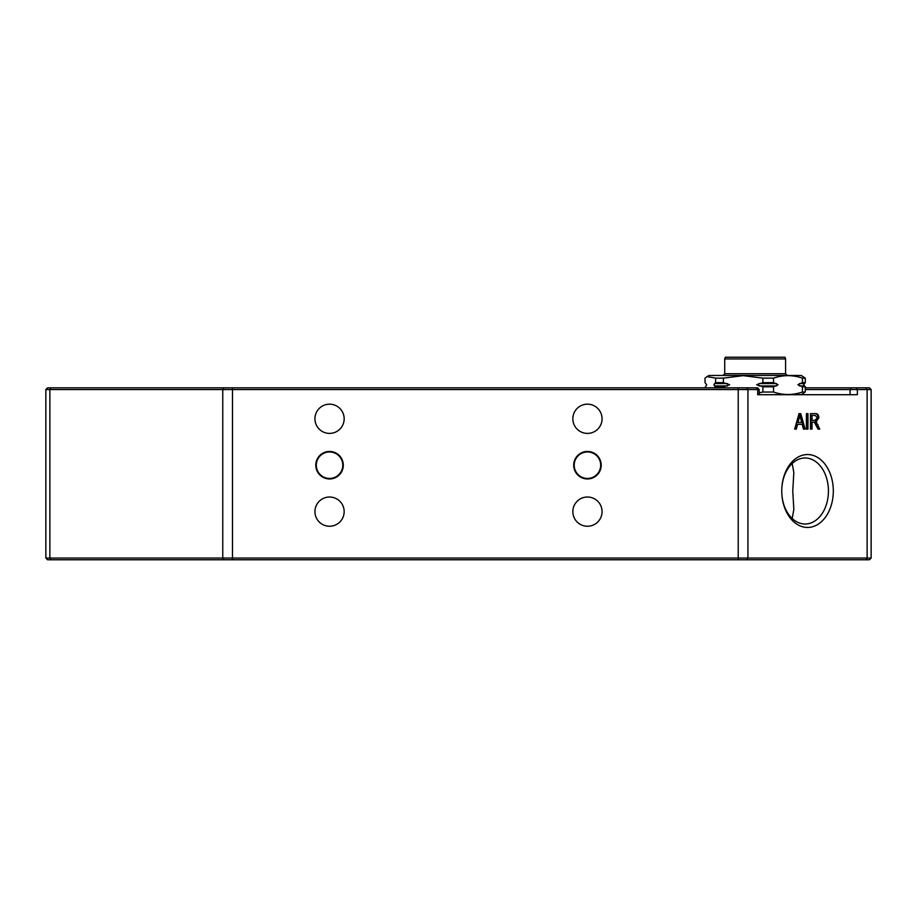 <?xml version="1.0" encoding="UTF-8"?>
<svg xmlns="http://www.w3.org/2000/svg" width="917" height="917" viewBox="0 0 917 917"><rect width="100%" height="100%" fill="white"/><g stroke="black" fill="none" stroke-linecap="round" stroke-linejoin="round"><path stroke-width="1.38" d="M757.476 387.834L759.196 389.553L45.85 389.553L47.569 387.834L757.476 387.834M329.547 451.451A13.755 13.755 0 0 0 315.792 465.206A13.755 13.755 0 0 0 329.547 478.961A13.755 13.755 0 0 0 343.302 465.206A13.755 13.755 0 0 0 329.547 451.451M329.547 451.966A13.239 13.239 0 0 0 316.308 465.206A13.239 13.239 0 0 0 329.547 478.445A13.239 13.239 0 0 0 342.786 465.206A13.239 13.239 0 0 0 329.547 451.966M587.453 451.451A13.755 13.755 0 0 0 573.698 465.206A13.755 13.755 0 0 0 587.453 478.961A13.755 13.755 0 0 0 601.208 465.206A13.755 13.755 0 0 0 587.453 451.451M587.453 451.966A13.239 13.239 0 0 0 574.214 465.206A13.239 13.239 0 0 0 587.453 478.445A13.239 13.239 0 0 0 600.692 465.206A13.239 13.239 0 0 0 587.453 451.966M781.754 490.996L781.754 490.996A36.451 25.779 -90 0 1 807.533 454.545A36.451 25.779 -90 0 1 833.312 490.996A36.451 25.779 -90 0 1 807.533 527.447A36.451 25.779 -90 0 1 781.754 490.996L781.754 490.996A33.012 23.338 90 0 0 805.103 524.008A33.012 23.338 90 0 0 828.441 490.996A33.012 23.338 90 0 0 805.103 457.984A33.012 23.338 90 0 0 781.754 490.996M792.185 463.498L793.835 472.519L792.758 490.996L793.835 509.474L792.185 518.495M587.453 404.168A14.615 14.615 0 0 0 572.838 418.782A14.615 14.615 0 0 0 587.453 433.397A14.615 14.615 0 0 0 602.068 418.782A14.615 14.615 0 0 0 587.453 404.168M587.453 497.014A14.615 14.615 0 0 0 572.838 511.629A14.615 14.615 0 0 0 587.453 526.243A14.615 14.615 0 0 0 602.068 511.629A14.615 14.615 0 0 0 587.453 497.014M329.547 497.014A14.615 14.615 0 0 0 314.932 511.629A14.615 14.615 0 0 0 329.547 526.243A14.615 14.615 0 0 0 344.162 511.629A14.615 14.615 0 0 0 329.547 497.014M329.547 404.168A14.615 14.615 0 0 0 314.932 418.782A14.615 14.615 0 0 0 329.547 433.397A14.615 14.615 0 0 0 344.162 418.782A14.615 14.615 0 0 0 329.547 404.168M45.85 446.292L45.85 471.223L45.85 446.292M45.85 389.553L45.85 558.052L871.15 558.052L871.15 389.553L805.286 389.553M805.286 387.834L869.431 387.834L871.15 389.553M807.957 429.099L806.41 429.099L806.41 413.624L807.957 413.624L807.957 429.099M756.468 387.834L757.683 389.553L757.683 394.711L857.384 394.711L857.384 389.553L856.169 387.834M796.311 429.099L794.672 429.099L799.016 413.624L800.759 413.624L805.103 429.099L803.464 429.099L802.215 424.342L797.561 424.342L796.311 429.099M812.026 429.099L810.479 429.099L810.479 413.624L815.224 413.624C817.437 413.407 818.652 414.793 818.892 417.797L815.992 421.958L819.798 429.099L818.021 429.099L814.365 422.221L813.608 422.152L812.026 422.152L812.026 429.099M814.365 422.221L813.608 422.152M801.355 394.642L759.196 394.711L759.196 389.553M871.15 558.052L869.431 559.771L47.569 559.771L45.85 558.052M797.561 424.342L796.827 424.342L795.578 429.099L794.672 429.099M799.016 413.624L800.025 413.624L804.369 429.099L803.464 429.099M799.888 415.412L799.154 415.412L797.286 422.554L801.756 422.554L799.888 415.412L798.019 422.554M798.409 418.267L799.143 418.267M806.41 413.624L807.224 413.624L807.224 429.099L806.41 429.099M812.026 422.152L811.293 422.152L811.293 429.099L810.479 429.099M810.479 413.624L814.502 413.624C816.703 413.407 817.93 414.793 818.17 417.797L818.892 417.797M818.17 417.797L815.259 421.958L815.992 421.958M815.259 421.958L816.841 422.714M816.119 422.714L819.064 429.099L818.021 429.099M813.631 422.221L812.875 422.152L813.631 422.221M812.026 415.412L811.293 415.412L811.293 420.364L814.949 420.364L817.356 417.843L815.282 415.412L812.026 415.412L812.026 420.364M802.421 378.136C792.85 374.847 783.21 374.847 773.524 378.136L773.524 382.653L778.086 384.739L773.524 386.825L773.524 392.029C783.107 395.319 792.746 395.319 802.421 392.029L802.421 386.825L797.87 384.739L802.421 382.653L802.421 378.136L805.286 378.136L805.286 382.653L803.613 384.739L805.286 386.825L805.286 392.029L801.229 394.711M715.604 387.834L713.93 384.739L715.604 382.653L715.604 378.136L707.087 376.6L709.07 375.454L801.229 375.454L805.286 378.136M707.087 376.6L705.024 378.136L705.024 382.653L706.686 384.739L705.024 387.834M759.196 392.843L762.875 392.029L762.875 386.825L756.651 384.739L762.875 382.653L762.875 378.136L743.137 375.649L723.398 378.136L723.398 382.653L729.623 384.739L723.398 386.825L723.398 387.834M724.717 358.948L725.347 357.229L784.963 357.229L785.582 358.948L724.717 358.948L724.717 373.735L722.997 375.454M723.398 386.825L715.604 386.825M805.286 392.029L802.421 392.029M805.286 386.825L802.421 386.825M773.524 386.825L762.875 386.825M773.524 392.029L762.875 392.029M723.398 382.653L715.604 382.653M805.286 382.653L802.421 382.653M773.524 382.653L762.875 382.653M723.398 378.136L715.604 378.136M773.524 378.136L762.875 378.136M865.9 559.771L867.127 558.052L867.127 389.553L865.9 387.834M746.725 559.771L747.94 558.052L747.94 389.553L746.725 387.834M738.219 559.771L738.219 387.834M232.482 559.771L232.482 387.834M223.977 559.771L222.762 558.052L222.762 389.553L223.977 387.834M51.1 559.771L49.873 558.052L49.873 389.553L51.1 387.834M850.082 394.711L850.082 389.553L851.297 387.834M817.265 424.823L817.998 424.823M785.582 358.948L785.582 373.735L724.717 373.735M727.468 385.931L714.503 385.931M776.504 385.931L758.795 385.931M804.186 385.931L799.441 385.931M727.468 383.547L714.503 383.547M776.504 383.547L758.795 383.547M804.186 383.547L799.441 383.547M813.666 422.152L812.943 422.152M785.582 373.735L787.302 375.454"/></g></svg>
